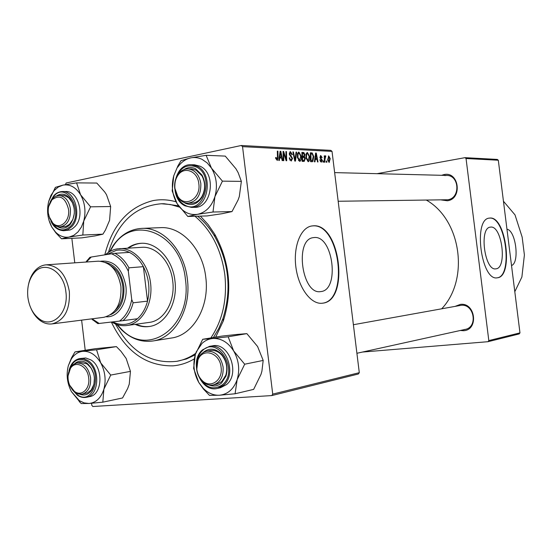 <?xml version="1.0" encoding="UTF-8"?>
<svg xmlns="http://www.w3.org/2000/svg" width="552" height="552" viewBox="0 0 552 552"><rect width="100%" height="100%" fill="white"/><g stroke="black" fill="none" stroke-linecap="round" stroke-linejoin="round"><path stroke-width="0.83" d="M506.964 229.232C515.803 230.315 519.88 262.793 511.518 265.54M495.937 268.824C507.391 268.237 502.037 225.52 490.714 227.093L490.307 227.141C478.853 227.852 484.677 271.336 495.896 268.831L495.937 268.824M497.435 277.787C513.698 276.635 506.094 216.122 489.948 218.047L489.231 218.123C472.926 219.199 481.247 281.32 497.235 277.815L497.435 277.787M497.09 277.828C513.339 276.607 505.722 216.17 489.583 218.102L489.203 218.13M320.857 291.566C339.935 290.2 333.166 235.283 314.219 237.526L313.129 237.664C294.237 239.685 302.096 295.327 320.733 291.58L320.857 291.566M322.713 303.179C349.768 300.716 340.204 223.139 313.212 225.816L311.287 226.058C300.329 228.121 293.015 247.351 295.982 267.851C298.811 288.372 311.121 304.559 322.168 303.248L322.713 303.179M322.12 303.255L322.285 303.227C349.347 300.764 339.784 223.208 312.791 225.885L311.645 225.989M104.79 254.851C112.491 224.899 128.575 206.821 153.042 200.617C160.632 199.175 168.298 199.576 176.047 201.804M200.39 216.122L208.07 224.492L214.776 234.276C229.873 261.952 232.723 290.842 223.325 320.933L215.694 337.134M194.221 358.938C187.466 362.912 180.387 365.217 172.976 365.845C146.19 366.245 125.649 351.645 111.345 322.044M115.478 323.955C130.576 351.762 151.055 364.21 176.909 361.305L186.397 358.979L195.215 354.846M213.417 337.513L218.702 328.619L222.898 318.704C231.805 290.173 229.101 262.786 214.79 236.553C209.946 228.39 204.205 221.607 197.582 216.198M178.531 205.841L163.999 203.722L161.363 203.757C135.44 205.965 117.79 222.173 108.42 252.395M441.628 175.308L444.112 174.556C459.14 171.244 462.611 199.003 447.382 200.769L441.289 199.948M338.176 201.259L447.727 199.755C460.582 198.361 459.547 175.101 446.637 175.432L444.705 175.577M455.214 306.332L460.306 304.407C475.493 302.158 478.977 330.013 463.59 330.717L460.244 330.496M463.921 329.606L465.15 329.42C478.349 327.17 474.113 303.31 460.892 305.339L353.383 324.728M497.29 159.424L498.304 160.232L466.047 158.521L464.998 157.665L497.29 159.424M519.97 332.877L519.191 333.925L488.009 341.695L488.817 340.591L519.97 332.877L498.304 160.232M324.949 162.233L324.438 162.212L324.252 155.85L324.762 155.878L324.797 157.189L325.432 155.795L325.804 156.043L324.893 159.687L324.949 162.233M323.486 162.171L322.982 162.157L322.934 160.901L323.451 160.922L323.486 162.171M312.059 161.736L310.576 161.674L310.327 152.78L312.232 152.994L313.764 156.568L312.839 161.55L312.059 161.736M308.126 161.701L305.905 157.748L306.118 153.801L307.457 152.524L309.686 156.589C310.017 159.128 309.596 160.818 308.423 161.66L308.126 161.701M299.619 161.37L297.355 157.375L297.576 153.387L298.949 152.097L301.226 156.209C301.558 158.769 301.123 160.48 299.929 161.336L299.619 161.37M291.228 161.053L289.207 157.879L289.745 157.789L290.048 159.148L291.132 159.983L292.015 158.493L289.282 154.036L290.469 151.669L292.353 154.594L291.822 154.663L290.58 152.738L289.828 154.001L292.553 158.431L291.228 161.053M275.669 158.403L275.62 157.555L276.172 157.458L277.083 159.404L277.477 157.7L277.325 151.138L277.904 151.165L278.063 157.955L277.304 160.473L275.669 158.403L276.221 158.272M359.297 372.676L358.386 373.994L271.77 395.584L272.722 394.121L359.297 372.676L332.028 151.4L242.542 146.646L241.272 145.493L330.841 150.372L332.028 151.4M272.722 394.121L242.542 146.646M279.36 160.473L278.746 160.453L280.133 151.276L280.823 151.31L282.7 160.604L282.134 160.584L281.644 158.051L279.719 157.969L279.36 160.473M283.818 160.646L283.252 160.625L283.045 151.42L283.631 151.448L286.122 159.349L285.908 151.565L286.474 151.593L286.702 160.756L286.115 160.735L283.611 152.849L283.818 160.646M295.479 161.094L294.782 161.067L292.864 151.91L293.416 151.938L295.058 159.783L296.058 152.069L296.638 152.097L295.479 161.094M304.173 161.432L302.123 161.35L301.882 152.359L303.917 152.607L304.876 154.684L304.442 156.844L305.297 158.686L304.173 161.432M314.964 161.846L314.405 161.826L315.627 153.042L316.255 153.076L318.021 161.964L317.503 161.943L317.041 159.521L315.282 159.445L314.964 161.846M319.808 159.983L320.291 159.769L321.216 161.405L321.761 160.446L319.925 157.355L320.774 155.574L322.168 157.575L321.671 157.665L320.85 156.375L320.533 157.755L322.264 160.397L321.292 162.205L319.808 159.983M326.887 162.302L326.384 162.288L326.335 161.039L326.846 161.06L326.887 162.302M329.151 162.502L327.653 159.928L328.73 155.947L330.22 158.652L329.151 162.502M65.433 184.63L66.143 183.009L241.272 145.493M271.77 395.584L92.84 406.507L91.798 405.313L91.556 403.298M85.222 350.285L81.62 320.146M74.775 262.828L71.85 238.326M488.817 340.591L466.047 158.521M377.044 173.68L464.998 157.665M362.429 352.059L488.009 341.695M441.724 308.775C469.607 279.353 461.141 219.786 426.427 200.135M280.105 151.455L280.823 151.31M279.105 158.093L279.719 157.969M280.306 154.174L279.892 156.892L281.43 156.961L280.526 152.304L280.306 154.174L279.678 154.305M279.264 157.023L279.892 156.892M279.961 152.421L280.526 152.304M279.208 157.41L281.43 156.961M275.62 157.575L276.172 157.458M277.332 151.282L277.904 151.165M277.483 158.065L278.063 157.955M283.045 151.572L283.631 151.448M285.688 159.438L286.122 159.349M285.915 151.703L286.474 151.593M283.079 152.959L283.611 152.849M289.207 157.9L289.745 157.789M289.248 158.196L289.779 158.086M289.483 159.266L290.048 159.148M289.897 160.225L291.132 159.983M289.91 151.786L290.469 151.669M291.801 154.505L292.332 154.394M289.296 154.111L289.828 154.001M289.496 154.96L290.131 154.829M292.022 158.534L292.553 158.431M292.891 152.041L293.416 151.938M294.533 159.887L295.058 159.783M296.038 152.221L296.638 152.097M298.432 152.2L298.949 152.097M300.702 156.313L301.226 156.209M298.087 154.105L297.901 157.444L299.736 160.287L300.674 156.085L299.06 153.152L297.355 154.256M297.383 157.548L297.901 157.444M298.404 160.535L299.529 160.315M301.896 153.021L303.917 152.607M304.359 154.788L304.876 154.684M302.013 157.327L304.442 156.844M304.78 158.79L305.297 158.686M302.448 153.435L302.524 156.237L303.848 156.223L304.345 154.698L303.358 153.477L301.909 153.546M301.985 156.34L302.524 156.237M302.551 157.285L302.634 160.321L304.152 160.335L304.766 158.638L303.683 157.334L302.013 157.389M302.096 160.425L302.634 160.321M302.103 160.735L304.048 160.356M306.953 152.621L307.457 152.524M309.175 156.692L309.686 156.589M306.615 154.512L306.443 157.81L308.237 160.625L309.154 156.471L307.567 153.566L305.905 154.657M305.932 157.913L306.443 157.81M306.098 153.863L307.25 153.635M315.599 153.208L316.255 153.076M314.723 159.556L315.282 159.445M315.799 155.816L315.433 158.424L316.841 158.479L315.985 154.029L315.799 155.816L315.226 155.933M314.861 158.534L315.433 158.424M315.475 154.132L315.985 154.029M314.812 158.879L316.841 158.479M310.341 153.373L312.232 152.994M313.26 156.671L313.764 156.568M311.935 161.729L312.839 161.55M310.886 153.842L311.073 160.66L312.335 160.618L313.239 156.492L312.315 154.063L310.362 153.953M310.548 160.763L311.073 160.66M310.555 160.915L311.742 160.68M319.794 159.866L320.291 159.769M320.319 161.577L321.216 161.405M320.415 155.643L320.774 155.574M319.925 157.334L320.422 157.237M320.029 157.858L320.533 157.755M321.147 159.362L321.864 159.224M321.768 160.494L322.264 160.397M322.941 161.025L323.451 160.922M326.342 161.156L326.846 161.06M324.252 155.975L324.762 155.878M324.293 157.285L324.797 157.189M325.045 156.195L325.804 156.043M324.838 156.934L325.356 156.83L324.838 156.927M328.364 156.023L328.73 155.947M329.737 158.748L330.22 158.652M328.806 156.74L328.136 159.852L329.054 161.708L329.723 158.624L328.806 156.74M327.653 159.942L328.136 159.852M503.445 201.232L515.009 214.88L522.157 237.112L524.4 254.962L521.888 277.014L514.802 291.718M135.164 324.362C139.718 326.446 144.348 327.17 149.068 326.522C165.421 324.714 177.979 303.041 174.936 280.726C172.638 259.226 156.602 241.99 140.857 243.308C136.102 243.598 131.7 245.212 127.643 248.145M141.312 243.287C136.73 243.653 132.487 245.254 128.568 248.089M117.231 324.597L121.157 328.888C148.102 358.262 192.469 326.57 185.417 279.291C181.09 233.165 133.108 213.52 113.022 246.447L110.014 251.415M109.565 251.677L113.222 245.467C120.75 234.814 130.237 229.121 141.698 228.39C162.785 226.941 184.258 250.097 187.363 279.057C191.461 309.113 174.66 338.245 152.807 340.991C141.422 342.516 131.003 338.783 121.543 329.806L116.741 324.438M152.807 340.991L171.444 338.024C193.117 335.285 209.794 306.712 205.772 277.276C202.729 248.911 181.477 226.237 160.556 227.659L141.698 228.39M176.909 361.305C183.526 360.07 189.784 357.42 195.691 353.356M210.871 337.934C222.691 320.181 227.348 299.094 224.823 274.661C221.283 249.621 211.333 230.156 194.987 216.267M105.411 254.748C108.944 251.567 112.877 249.607 117.217 248.869L141.864 247.31C156.126 246.061 170.651 261.641 172.721 281.072C175.474 301.226 164.096 320.822 149.275 322.402L126.422 325.57C121.336 326.094 116.424 324.907 111.69 322.002M179.441 207.103L170.437 204.537L161.363 203.757M136.082 324.238C140.477 326.253 144.955 326.991 149.516 326.453M196.795 369.26C197.381 373.621 199.058 377.264 201.832 380.176C209.974 389.25 223.16 380.645 221.09 367.315C219.813 352.521 202.508 347.298 197.947 360.021L196.795 369.26M223.105 367.039C223.622 376.616 220.358 382.577 213.307 384.93C209.263 385.703 205.523 384.406 202.101 381.052C199.079 377.878 197.25 373.918 196.615 369.171L197.871 359.104C199.796 354.688 202.77 352.059 206.793 351.21C215.356 350.886 220.793 356.164 223.105 367.039M195.36 354.384L196.27 351.859L202.053 343.365C205.13 340.549 208.628 338.935 212.561 338.514L202.694 339.294L195.36 354.384L193.621 368.35L198.748 382.412L203.529 389.132L209.484 395.398L219.441 395.232L235.083 393.776L237.146 379.645L244.688 364.21L233.662 350.948L228.162 336.782L212.561 338.514C220.966 338.038 227.997 342.185 233.662 350.948C238.85 360.18 240.01 369.75 237.146 379.645C233.703 389.153 227.797 394.349 219.441 395.232C213.534 395.48 208.159 393.203 203.308 388.408L198.748 382.412C193.786 373.373 192.662 364.03 195.36 354.384M202.881 352.783L203.391 352.293C209.505 347.512 215.653 348.25 221.814 354.508C226.81 360.96 228.204 368.143 225.996 376.057L221.58 382.998C217.819 386.138 213.658 386.8 209.098 384.986M213.307 384.93L216.881 384.144L221.759 381.611L225.83 375.215C227.866 367.922 226.582 361.298 221.98 355.35C218.523 351.52 214.659 349.92 210.388 350.561L206.793 351.21M217.509 388.401L220.517 387.718L226.527 384.592C240.534 373.594 228.818 341.798 212.423 345.869L209.387 346.401C225.809 342.323 237.553 374.235 223.525 385.268L217.509 388.401C200.597 393.045 188.522 361.588 202.329 350.002L209.387 346.401L202.543 349.858M228.162 336.782L246.861 333.636L236.794 334.457L221.656 336.14L202.694 339.294M246.861 333.636L257.584 346.497L263.187 360.428L244.688 364.21M263.187 360.428L261.91 371.199L260.986 374.394L253.651 389.381L235.083 393.776M198.817 183.692C197.671 170.83 183.795 165.703 177.73 175.646C175.35 179.345 174.411 183.588 174.915 188.377L177.778 196.333C184.927 208.194 201.169 198.692 198.817 183.692M174.77 188.591C174.225 183.374 175.246 178.751 177.841 174.722C180.538 170.865 183.919 168.926 187.97 168.905C194.925 169.74 199.21 174.605 200.831 183.485C201.107 195.111 196.836 201.68 188.018 203.177C183.975 203.115 180.601 201.142 177.889 197.257L174.77 188.591M177.723 167.215C181.18 162.191 185.493 159.079 190.668 157.893C194.545 157.085 198.347 157.575 202.066 159.362L207.193 162.923L211.444 168.098L206.117 155.312L190.668 157.893L181.056 160.639L177.868 165.993L173.756 175.791L172.169 190.937L177.13 203.688L187.818 216.467L197.506 214.328L213.003 212.016L214.914 196.657L222.422 181.146L211.444 168.098C216.563 176.84 217.716 186.355 214.914 196.657C211.533 206.62 205.73 212.513 197.506 214.328C189.674 215.377 183.105 212.182 177.799 204.737L177.13 203.688C172.238 195.118 171.113 185.824 173.756 175.791L177.868 165.993M183.899 169.636C187.68 167.194 191.578 166.904 195.594 168.774L201.977 175.032C205.758 182.47 205.758 189.874 201.991 197.25C197.464 204.081 191.91 206.075 185.341 203.233L183.954 202.398M188.018 203.177L191.682 203.129C195.919 202.95 199.362 200.7 202.004 196.381C205.475 189.584 205.475 182.76 201.991 175.902L196.112 170.133L191.634 169.002L187.97 168.905M191.434 164.717C173.473 163.351 168.256 198.064 184.885 205.772L191.489 207.393L194.58 207.338C211.933 208.235 216.695 173.238 200.024 166.207L194.532 164.806L191.434 164.717L196.94 166.117C213.631 173.176 208.87 208.297 191.489 207.393L185.106 205.848M222.422 181.146L241.362 181.373L238.153 172.659L235.932 168.753L225.257 156.099L206.117 155.312M241.362 181.373L239.313 196.512L238.091 199.969L232.006 211.575L213.003 212.016M232.006 211.575L222.111 213.707L207.069 215.935L187.818 216.467M68.158 379.597C68.869 384.647 70.87 388.511 74.182 391.202C81.254 397.129 90.314 388.994 88.679 377.947C87.609 365.907 75.327 359.828 70.297 368.626C68.427 371.696 67.71 375.353 68.158 379.597M68.062 375.884L70.87 367.025L73.333 364.506L76.825 363.03C84.001 362.906 88.582 367.798 90.569 377.699C91.073 386.648 88.272 392.127 82.179 394.128L78.412 393.99L75.251 392.506L69.662 385.186M75.003 351.9L95.006 348.74L116.41 346.615L120.991 351.32L126.166 358.469L130.445 371.372L110.724 375.07L100.719 362.871L96.552 349.775L75.003 351.9L71.539 357.813L68.317 365.783L71.298 358.986C74.285 354.418 78.115 351.859 82.786 351.307C89.893 350.934 95.869 354.791 100.719 362.871C105.163 371.386 106.219 380.176 103.873 389.243L110.724 375.07M89.017 403.477L84.07 402.898L79.274 400.593L71.394 391.589L81.165 403.546L89.017 403.477L102.824 402.173L103.873 389.243C101.03 397.957 96.082 402.705 89.017 403.477M74.61 363.747C78.211 360.601 82.165 360.318 86.464 362.885L87.72 363.816C94.758 371.33 96.234 379.879 92.15 389.477C88.962 394.459 84.87 396.053 79.861 394.245M93.73 373.856L91.128 368.025L87.071 363.892L80.613 362.388L76.825 363.03M72.181 389.574L77.425 395.246C80.295 397.185 83.276 397.875 86.367 397.302L89.548 396.647C102.61 394.949 103.666 367.197 90.887 359.904L85.76 357.979L79.681 358.565L83.718 358.71L87.692 360.442C100.492 367.763 99.436 395.605 86.367 397.302L82.013 397.24L77.756 395.349M130.445 371.372L129.251 384.157L127.671 388.504L122.565 397.964L102.824 402.173M116.41 346.615L96.552 349.775M71.394 391.589C67.123 383.24 66.102 374.642 68.317 365.783M82.179 394.128L87.547 392.872L91.232 390.002L93.944 384.289L94.426 377.885M68.524 209.236C65.26 197.285 59.699 194.166 51.847 199.886C48.99 203.384 47.817 207.821 48.328 213.196L49.77 218.564L52.557 222.794C59.402 230.563 70.366 221.435 68.524 209.236M48.652 206.496L52.64 198.403L55.414 196.346L59.043 195.463C65.122 196.105 68.917 200.631 70.421 209.035C70.766 219.51 67.296 225.471 60.009 226.927L56.332 226.189L53.441 224.243L48.962 216.322M83.752 221.062L81.406 227.044L78.018 231.909L73.83 235.325L69.138 237.063L82.828 235.028L83.752 221.062L90.576 206.827L80.606 194.815L76.59 182.871L62.942 185.127L55.372 187.383L48.714 201.321L50.956 195.394L54.234 190.509L58.312 187.011L62.942 185.127C69.938 183.968 75.824 187.197 80.606 194.815C85.001 202.908 86.05 211.657 83.752 221.062M56.787 195.801C61.286 193.055 65.578 193.78 69.669 197.968C75.617 206.558 75.879 215.245 70.456 224.029L69.945 224.629C66.185 228.445 62.114 229.128 57.732 226.679M60.009 226.927L65.833 226.472L69.497 224.367L72.885 219.427L74.32 213.541M74.955 226.582C85.291 216.363 78.481 190.606 65.764 191.523L62.507 191.523C75.244 190.606 82.062 216.446 71.712 226.693L67.951 229.604L63.701 230.722L70.007 229.991L72.333 228.832L74.955 226.582M76.59 182.871L96.8 183.05L104.673 191.91L106.515 194.732L110.655 206.524L109.586 220.31L105.425 230.067L102.927 234.165L82.828 235.028M110.655 206.524L90.576 206.827M102.927 234.165L95.082 235.904L81.744 237.871L61.507 238.802L69.138 237.063C64.17 237.822 59.623 236.152 55.511 232.047L51.778 227.01L55.862 232.834L61.507 238.802M48.969 220.269L51.778 227.01C47.562 219.068 46.541 210.505 48.714 201.321M74.168 208.311L72.381 202.487L68.676 197.657L64.536 195.615L59.043 195.463M112.808 321.871C116.872 323.969 121.04 324.79 125.304 324.334C129.72 323.81 133.756 321.947 137.427 318.745C142.216 314.44 145.583 308.568 147.529 301.137L143.382 266.671C139.739 260.013 135.095 255.259 129.451 252.395C125.152 250.304 120.805 249.601 116.417 250.297L106.75 254.534M137.427 318.745L119.542 321.091C125.794 316.337 129.858 309.161 131.735 299.563L133.115 302.806L147.529 301.137C150.289 289.069 148.909 277.58 143.382 266.671L128.906 267.817L128.333 271.246C124.248 262.49 118.625 256.659 111.463 253.775L91.246 257.032L86.443 262.014M119.377 248.628C134.108 247.572 148.792 263.994 150.703 284.349C152.807 304.683 141.616 323.665 126.967 325.501M85.919 262.048L89.879 257.342L91.246 257.032M111.463 253.775L114.885 253.32C120.564 256.225 125.242 261.055 128.906 267.817M129.451 252.395L114.885 253.32M92.046 318.815L99.194 323.451L119.542 321.091M99.194 323.451L97.807 323.596L91.522 318.883M131.735 299.563L128.333 271.246M133.115 302.806C131.162 310.355 127.781 316.31 122.972 320.677M27.869 297.245C29.18 306.726 32.892 313.86 38.992 318.649C52.033 329.254 68.965 312.95 65.888 291.918C63.97 271.418 44.829 260.047 34.445 272.543C29.09 278.857 26.896 287.095 27.869 297.245M28.559 284.266C29.753 278.677 31.954 274.089 35.176 270.508C38.364 267.065 42.042 265.174 46.195 264.836C58.408 265.505 66.123 274.399 69.345 291.511C70.173 309.762 64.398 320.567 52.026 323.914C47.879 324.39 43.912 323.258 40.11 320.505C36.253 317.621 33.189 313.557 30.933 308.299M110.669 314.668C120.329 310.058 124.717 300.578 123.827 286.226C121.495 272.771 115.389 264.843 105.515 262.442M100.761 261.22C113.822 260.033 122.192 268.286 125.856 285.984C128.119 302.317 118.107 317.738 106.239 316.8M110.738 265.719C117.341 269.845 121.357 276.724 122.785 286.364C123.696 296.693 121.15 304.711 115.154 310.431M46.195 264.836L98.249 261.186C110.255 261.8 117.817 270.225 120.922 286.467C121.675 303.8 115.968 314.081 103.79 317.317L52.026 323.914M284.252 155.071L284.791 154.96M285.094 157.637L285.619 157.527M283.128 155.146L283.707 155.029M290.131 156.043L291.201 155.823M294.037 157.499L294.582 157.389M301.889 152.69L303.193 152.428M301.992 156.554L303.393 156.271M302.103 160.666L303.635 160.363M310.334 153.09L311.576 152.842M320.298 158.486L321.022 158.341M324.369 159.79L324.893 159.687M198.955 376.712C205.551 388.008 213.424 390.664 222.566 384.668C239.43 370.923 217.812 334.988 202.418 350.658C198.913 354.025 196.96 358.579 196.574 364.32M175.66 192.641C177.316 198.478 180.359 202.618 184.789 205.068C203.377 215.998 215.68 175.557 196.153 166.904C186.555 163.633 179.717 167.773 175.633 179.317M73.513 391.064L77.39 394.77C93.447 406.721 103.762 371.248 86.926 361.243C79.171 357.316 73.437 359.904 69.718 368.991M53.951 195.753C56.428 192.986 59.285 191.578 62.507 191.523C58.767 191.779 55.807 193.248 53.641 195.932L50.253 201.797M51.95 222.594C57.656 230.95 63.935 232.109 70.78 226.085C84.684 211.878 66.419 180.532 53.723 196.367L51.253 200.114M214.79 236.553L214.776 234.276M222.898 318.704L223.325 320.933M291.27 159.976L289.91 160.246M290.297 152.773L289.269 152.987M299.598 160.315L298.411 160.549M303.635 156.271L301.992 156.595M307.333 153.594L306.105 153.842M312.052 160.673L310.555 160.97M321.319 161.398L320.326 161.591M121.157 328.888L121.543 329.806M113.022 246.447L113.222 245.467M201.832 380.176L202.101 381.052M356.902 353.28L465.15 329.42M197.947 360.021L197.871 359.104M221.98 355.35L221.814 354.508M225.83 375.215L225.996 376.057M203.308 388.408L203.529 389.132M177.73 175.646L177.841 174.722M446.637 175.432L334.643 172.61M177.778 196.333L177.889 197.257M201.991 175.902L201.977 175.032M202.004 196.381L201.991 197.25M74.182 391.202L74.755 392.141M70.297 368.626L70.525 367.542M79.681 358.565C74.175 359.835 70.601 363.934 68.965 370.868M88.23 364.755L87.72 363.816M92.315 388.408L92.15 389.477M71.298 358.986L71.539 357.813M78.336 399.924L79.716 402.166M51.847 199.886L52.226 198.851M52.557 222.794L52.999 223.815M50.853 220.952C53.42 227.024 57.705 230.281 63.701 230.722M70.056 198.982L69.669 197.968M70.773 223.008L70.456 224.029M54.234 190.509L55.393 187.376M55.511 232.047L55.862 232.834M86.609 261.793L86.892 260.696M92.253 318.994L92.743 320.015M38.992 318.649L40.11 320.505M34.445 272.543L35.176 270.508"/></g></svg>
